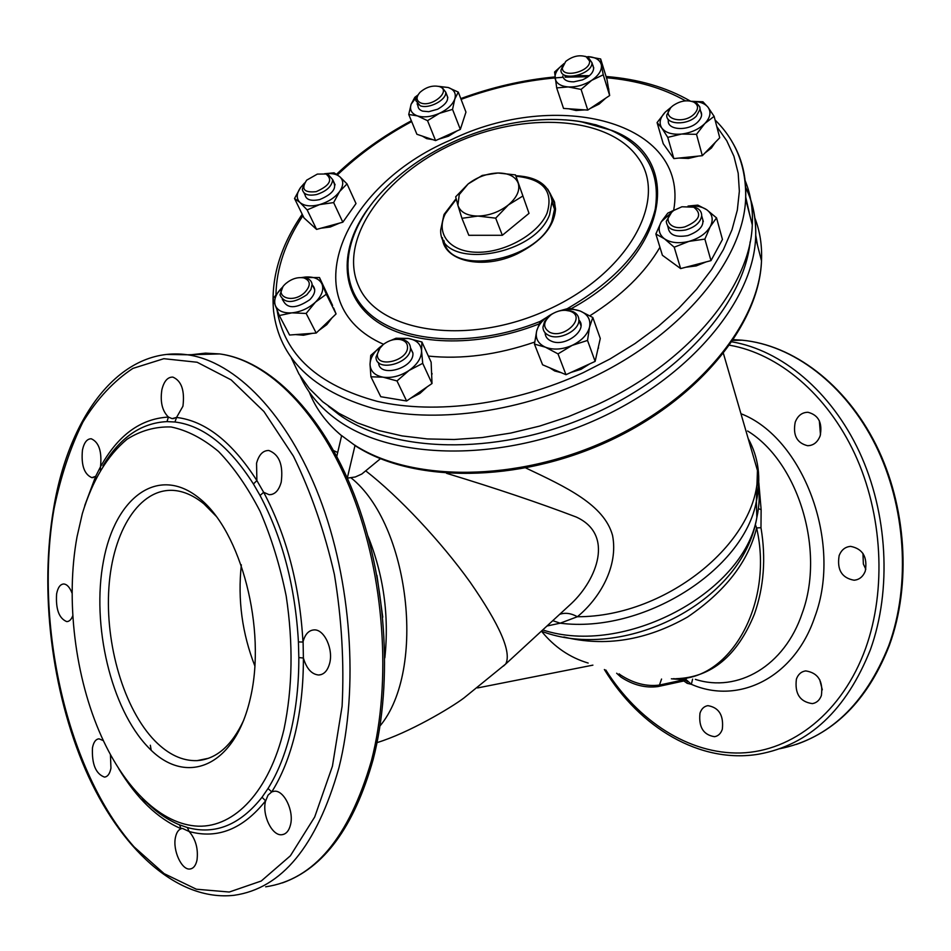 <?xml version="1.0" encoding="UTF-8"?>
<svg xmlns="http://www.w3.org/2000/svg" width="951" height="951" viewBox="0 0 951 951"><rect width="100%" height="100%" fill="white"/><g stroke="black" fill="none" stroke-linecap="round" stroke-linejoin="round"><path stroke-width="1.43" d="M146.751 802.62C157.177 812.736 168.077 820.131 179.454 824.814L187.347 827.525C215.092 835.109 239.985 825.028 262.012 797.271L268.016 788.522L271.76 791.886L268.016 795.179L265.507 801.253C261.894 815.15 272.212 836.333 281.983 834.705C286.12 834.134 288.949 830.853 290.483 824.874C294.239 810.965 283.885 789.77 274.209 791.256L271.76 791.886C281.829 775.885 289.651 756.342 295.226 733.269C300.718 710.076 303.44 684.993 303.393 658.033C306.579 668.719 311.69 674.378 318.728 675.008C323.922 674.639 327.548 670.812 329.593 663.536C333.587 649.378 324.35 629.277 314.234 629.895C308.861 630.204 305.152 634.079 303.096 641.556L303.393 658.033L298.828 657.557L298.424 641.925C295.274 586.684 282.483 537.874 260.051 495.483L253.43 483.988C229.25 446.138 203.098 425.477 174.948 422.006L166.996 421.614C141.188 422.874 119.838 437.615 102.958 465.812M148.237 747.296C110.898 708.697 91.32 624.914 103.421 561.292C114.976 497.29 158.33 464.457 199.567 498.455C241.043 531.371 266.684 628.932 250.386 698.082C234.671 767.719 185.279 786.81 148.237 747.296M216.578 516.666L204.013 503.947C194.004 495.744 183.935 491.239 173.807 490.431C139.488 487.922 112.67 530.943 108.901 587.599C104.99 644.243 123.903 709.018 154.858 740.829C168.327 754.512 182.39 761.109 197.071 760.634C216.257 759.29 231.818 745.774 243.777 720.073M819.346 420.782L820.475 434.821M820.142 435.879C817.598 442.286 813.426 445.567 807.613 445.71C796.879 443.047 792.742 435.213 795.214 422.185C797.782 415.635 802.038 412.33 808.005 412.282C818.597 415.088 822.639 422.945 820.142 435.879M722.32 729.251C720.846 733.542 718.267 736.026 714.57 736.692C703.383 734.933 698.521 727.099 699.984 713.191C701.446 708.804 704.097 706.284 707.901 705.654C719.015 707.532 723.818 715.402 722.32 729.251M819.679 679.561L822.318 689.832M821.379 695.55C819.619 700.209 816.612 702.896 812.344 703.621C799.898 701.838 794.584 693.659 796.403 679.085C798.162 674.295 801.265 671.572 805.699 670.895C818.05 672.821 823.281 681.035 821.379 695.55M862.961 553.399L863.353 563.991L865.826 569.28M865.291 571.087C863.068 576.663 859.347 579.718 854.117 580.229C841.813 578.006 836.821 569.804 839.139 555.622C841.373 549.904 845.201 546.825 850.634 546.373C862.771 548.775 867.657 557.001 865.291 571.087M298.424 641.925L302.977 642.044C299.755 585.519 286.643 535.615 263.665 492.309L269.169 494.698C274.851 494.698 278.881 490.49 281.234 482.074C283.386 464.98 279.249 454.447 268.824 450.489C262.999 450.417 258.91 454.673 256.556 463.256L256.877 480.564L263.665 492.309L260.051 495.483M253.43 483.988L256.877 480.564C232.103 441.93 205.333 420.889 176.553 417.441L182.937 406.22C184.851 390.516 181.498 380.816 172.868 377.107C167.685 376.941 164.024 381.113 161.896 389.625C160.03 401.821 162.205 410.963 168.422 417.073L172.083 418.618L176.553 417.441L174.948 422.006M166.996 421.614L168.422 417.073C140.582 418.642 117.924 435.261 100.449 466.905L100.533 466.477C102.007 451.404 98.916 442.167 91.26 438.78C87.028 438.756 84.092 442.524 82.452 450.061C81.049 465.11 84.175 474.299 91.855 477.64L95.659 476.356L100.449 466.905L100.426 470.234M72.133 593.353C69.887 587.456 67.117 584.33 63.812 583.985C60.27 584.152 57.868 587.456 56.608 593.911C55.633 609.163 58.998 618.4 66.725 621.597C69.304 621.562 71.325 619.577 72.799 615.642M103.35 740.627L99.023 738.82C95.73 739.153 93.543 742.172 92.461 747.878C91.748 764.117 95.754 773.864 104.479 777.098C107.701 776.741 109.852 773.757 110.946 768.17L110.447 754.678M175.448 837.439C172.535 850.349 181.76 870.522 190.081 868.988C193.493 868.477 195.799 865.517 197 860.108C198.379 848.874 195.763 839.329 189.178 831.507L182.473 828.416L181.106 828.713C178.301 829.819 176.411 832.731 175.448 837.439M150.329 745.251L151.185 750.22M77.043 536.733C65.464 599.641 74.915 677.647 101.555 736.692C125.068 788.938 161.527 824.767 198.212 826.181C234.766 827.37 269.252 791.303 283.98 729.358C292.599 687.858 293.324 643.399 286.18 595.968C279.998 565.524 271.285 537.291 260.039 511.246C247.605 487.174 233.768 467.238 218.504 451.452C202.801 438.399 186.99 430.232 171.049 426.963C155.405 426.5 140.724 430.589 127.042 439.231C107.32 455.648 92.425 480.433 82.345 513.588L77.043 536.733M336.797 456.361L341.635 435.594L356.518 446.554C413.994 483.06 517.427 482.977 607.297 441.835C697.142 400.811 759.255 325.325 761.501 260.847C762.191 245.382 759.92 230.95 754.714 217.565M347.341 478.139L355.329 476.974L361.832 474.014L380.436 458.703M758.803 482.621L761.133 509.593L760.978 527.722C766.102 558.249 763.915 587.052 754.405 614.132C737.346 655.952 711.277 677.481 676.209 678.693M692.613 679.109L691.341 684.304L687.169 683.317L683.852 680.952M673.296 678.693C728.692 682.759 774.316 604.931 756.616 527.924C748.342 561.661 725.316 591.367 687.514 617.056C646.264 640.439 605.05 647.084 563.884 636.992M588.158 663.049C569.839 657.593 554.278 646.977 541.476 631.202M760.978 527.722L756.616 527.924L755.308 524.5M525.903 468.023C566.404 487.221 604.051 504.708 612.539 535.365C618.625 566.368 599.677 598.452 577.376 616.735C571.052 613.217 565.144 612.42 559.64 614.346M562.291 611.909L571.694 603.243C596.705 579.539 614.643 534.557 576.258 517.035C538.944 502.829 495.709 488.255 446.566 473.325M723.461 353.594L757.46 470.495C761.371 538.979 668.375 617.068 577.376 616.735L560.175 623.19L546.968 626.008M552.769 620.67L560.175 623.19C643.209 633.853 743.813 570.208 756.378 501.355L757.46 470.495M761.133 509.593L758.411 508.726M96.11 477.759L95.659 476.356L84.77 505.504M179.454 824.814L181.106 828.713C157.616 818.549 136.849 798.59 118.804 768.836M187.347 827.525L189.178 831.507C217.553 839.341 243.028 829.106 265.602 800.813L262.012 797.271M658.104 686.539L686.895 680.31L691.341 684.304C738.547 705.048 794.477 677.825 814.864 616.759C842.824 542.391 802.989 437.543 740.948 413.709M686.515 678.527L685.707 679.549M661.563 679.05L659.447 685.065L684.209 679.715L685.184 678.396M477.545 687.942L592.901 665.141M355.068 445.234L347.305 478.056M442.405 237.726C443.309 261.109 482.87 270.393 517.071 253.929C541.416 241.649 554.243 226.683 555.55 209.018L554.374 201.624L550.938 195.121M443.665 240.258L444.795 245.952M744.966 180.179C750.66 193.933 753.097 208.851 752.289 224.947C750.303 287.226 687.407 363.555 595.968 405.174L568.127 416.764L539.562 426.107L510.735 433.074L482.121 437.555L454.198 439.505L427.403 438.946L402.118 435.915L378.724 430.518L357.528 422.91L338.77 413.233L322.662 401.714L309.36 388.555L298.935 373.981L291.47 358.23M554.73 202.813L551.723 197.844M459.226 194.622L457.906 205.333L461.936 218.314L477.877 216.067C489.087 215.722 499.251 212.002 508.381 204.929L495.685 218.159L477.877 216.067C467 215.818 460.343 212.239 457.906 205.333L455.672 196.821L468.154 183.935L482.264 175.424L497.991 172.999C487.031 173.439 477.081 177.088 468.154 183.935L459.226 194.622M443.974 240.769C449.288 276.682 537.22 261.454 551.865 221.25L554.528 209.208L551.735 198.236M529.018 213.357L515.49 174.913L529.018 213.357L502.342 235.289L468.831 235.301L461.936 218.314M522.646 196.144L508.381 204.929C516.916 197.582 520.197 190.366 518.236 183.27C515.49 176.506 508.737 173.082 497.991 172.999L515.49 174.913M502.342 235.289L495.685 218.159M418.024 104.61C417.62 107.725 419.141 109.888 422.589 111.124L428.758 111.683L437.615 109.234C447.255 103.707 449.942 98.452 445.674 93.471M432.764 139.642L426.69 138.632L422.292 136.1M464.112 117.793L461.342 126.328M457.003 130.917L448.444 136.219L438.613 139.215M458.299 92.116L454.792 99.035L452.545 109.389L439.386 113.359L427.546 120.67L417.43 115.891L408.74 114.465L416.895 134.269L435.582 140.593L460.332 129.407L465.954 112.123L458.299 92.116L448.159 87.492C454.162 89.584 456.361 93.436 454.792 99.035C452.617 104.729 447.481 109.496 439.386 113.359C431.112 116.89 423.789 117.734 417.43 115.891C411.498 113.668 409.405 109.769 411.141 104.182L417.346 95.825M438.696 86.363L448.159 87.492L440.158 86.636M408.74 114.465L411.141 104.182L414.85 97.299L417.929 95.017M460.332 129.407L452.545 109.389M435.582 140.593L427.546 120.67M420.841 102.97C432.004 107.534 451.416 90.939 439.909 86.767L439.386 86.565C432.657 85.091 426.203 87.005 420.045 92.306C415.837 97.157 416.098 100.711 420.841 102.97M438.898 86.41L441.906 87.195L445.769 92.223C446.625 99.998 428.83 109.377 420.14 105.716L415.801 100.556L418.095 94.803M304.807 193.517C305.319 199.508 310.288 201.529 319.714 199.567C333.254 193.873 337.581 187.561 332.684 180.595M339.673 223.069L330.259 227.004L320.903 228.216M313.509 226.588L309.016 222.486M352.773 208.126L344.595 219.705M325.599 173.748C331.756 173.058 336.476 174.045 339.757 176.684C343.751 180.476 343.703 185.433 339.59 191.567C334.942 197.653 328.273 202.004 319.595 204.608C310.929 206.807 304.403 206.105 300.017 202.539C296.177 198.64 296.343 193.671 300.528 187.62L304.451 183.127M304.035 183.745L300.528 187.62L294.525 198.486L300.017 202.539L307.149 209.909L316.588 229.405L342.824 222.201L333.635 202.587L319.595 204.608L307.149 209.909M316.588 229.405L303.987 217.898L294.525 198.486M342.824 222.201L356.007 203.55L347.02 183.9L339.757 176.684L334.063 172.82L325.242 173.7M347.02 183.9L339.59 191.567L333.635 202.587M282.649 299.613C286.845 309.039 295.904 309.063 309.812 299.684C315.256 293.978 316.148 289.163 312.499 285.241M332.042 317.8L326.775 324.66L318.942 330.413M312.427 333.337L303.476 335.239L295.476 334.586M301.574 277.573L305.39 277.026C313.961 276.503 319.512 278.881 322.056 284.183C323.994 289.782 321.795 295.773 315.435 302.156C308.6 308.35 300.73 311.916 291.838 312.855L279.309 315.542L289.579 335.025L316.196 333.052L336.072 313.925L333.646 308.005M282.197 287.523L282.934 286.857L282.197 287.523C275.849 293.764 273.543 299.72 275.279 305.39L273.008 298.59L282.197 287.523M316.196 333.052L306.151 313.438L291.838 312.855C283.16 313.295 277.633 310.799 275.279 305.39L279.309 315.542M301.277 277.561L319.477 277.537L326.312 294.228L315.435 302.156L306.151 313.438M332.624 305.509L319.477 277.537M336.072 313.925L326.312 294.228M378.593 362.593C378.688 378.272 414.291 368.56 412.924 353.166L410.44 348.149C411.153 363.544 375.918 372.721 375.99 357.184L380.269 347.436M431.481 370.498L431.778 377.82M427.177 386.843L419.914 393.464L410.677 398.207M402.011 400.228L387.782 397.875M370.926 376.786L370.022 364.352C370.284 357.493 374.314 351.204 382.1 345.498L370.759 355.401L370.022 364.352C370.391 371.27 374.742 375.55 383.087 377.178L370.926 376.786L380.757 396.71L406.624 400.989L396.995 380.947L383.087 377.178C391.812 378.284 400.478 376.037 409.085 370.438L396.995 380.947M394.938 339.459L408.157 338.425C416.479 339.899 420.936 344.06 421.555 350.919C421.471 357.992 417.323 364.495 409.085 370.438L422.72 363.341L432.016 383.515L431.136 362.188L421.935 342.015L421.555 350.919L422.72 363.341M406.624 400.989L432.016 383.515M391.241 340.268L396.056 338.235L408.157 338.425L421.935 342.015M431.576 372.792L432.134 373.945M545.101 332.779C545.232 336.583 547.312 339.376 551.342 341.136C565.167 347.686 588.526 329.676 578.886 320.011C579.432 330.484 559.354 340.767 548.81 335.406C544.994 333.611 543.045 330.865 542.962 327.168L544.519 321.688L548.87 316.528M598.488 346.485L596.36 355.947M589.763 363.841L581.037 369.321L570.992 372.412M561.233 372.685L554.718 370.985L549.678 367.787M558.011 353.891L545.482 347.222C553.446 350.194 562.326 349.588 572.11 345.403L558.011 353.891L565.988 374.694L542.593 364.792L534.438 344.096L545.482 347.222C538.028 343.775 535.092 338.33 536.685 330.912C538.753 323.899 544.103 318.145 552.697 313.652M589.537 327.132C587.456 334.681 581.643 340.767 572.11 345.403L587.516 340.434L589.537 327.132C590.904 319.679 587.813 314.317 580.276 311.06L592.806 317.491L589.537 327.132M560.591 310.668C567.937 308.778 574.499 308.909 580.276 311.06L569.126 308.183L558.796 311.072M565.988 374.694L595.136 361.392L600.283 338.473L592.806 317.491M595.136 361.392L587.516 340.434M534.438 344.096L536.685 330.912L540.251 321.343L552.793 313.592M668.006 226.552C668.719 234.742 675.341 237.762 687.858 235.586C700.851 230.713 705.44 224.293 701.636 216.317M718.92 245.988L713.25 256.449M706.022 261.941L696.18 265.923L685.814 267.231M676.672 265.698L668.505 259.742M704.881 239.105L689.011 241.364C699.009 238.463 706.082 233.566 710.242 226.635L704.881 239.105L710.979 260.633L680.643 268.586L674.211 247.212L689.011 241.364C678.919 243.777 670.728 242.909 664.44 238.784C658.734 234.279 657.688 228.597 661.302 221.738L673.213 210.884M688.025 206.07L697.808 205.107L706.617 209.648C712.489 214.011 713.702 219.669 710.242 226.635L716.543 217.886L706.617 209.648C702.016 206.652 696.096 205.475 688.869 206.117M710.979 260.633L722.451 239.462L716.543 217.886M674.211 247.212L664.44 238.784L655.857 234.005L661.302 221.738L667.78 213.131L674.556 209.933M680.643 268.586L662.407 255.284L655.857 234.005M668.505 119.648C665.629 130.275 688.833 131.868 698.189 121.562C701.683 117.805 702.492 114.322 700.614 111.112M715.402 142.222L711.407 148.011L704.881 153.063M698.521 156.071L688.417 158.448L678.895 158.08M671.049 154.668L667.554 149.771M714.118 116.343L704.857 123.511C710.349 117.555 711.396 112.135 708.019 107.237L714.118 116.343L719.729 137.776L702.325 155.691L696.501 134.317L704.857 123.511C698.819 129.312 691.056 132.831 681.594 134.055C672.238 134.828 665.664 132.855 661.872 128.147C658.71 123.178 659.887 117.793 665.391 111.968L670.788 107.689M691.864 101.365C699.389 101.365 704.774 103.314 708.019 107.237L702.932 101.793L691.722 101.329M696.501 134.317L681.594 134.055L667.757 137.372L661.872 128.147L657.082 122.572L665.391 111.968L671.62 106.833M657.082 122.572L663.227 143.708L673.855 158.591L667.757 137.372M673.855 158.591L702.325 155.691M562.754 76.009C563.634 79.967 567.319 81.905 573.798 81.834L582.357 79.92C590.06 76.46 593.816 72.252 593.65 67.295M608.735 88.823L608.842 90.559M605.644 98.215L599.13 104.075L590.286 108.414M584.853 109.888L576.021 110.518L568.734 108.783M600.652 58.962L601.401 65.108C600.236 60.032 595.754 57.191 587.944 56.596L600.652 58.962L607.035 79.646L609.662 95.54L603.243 74.808L601.401 65.108C601.947 70.374 598.69 75.462 591.641 80.371C584.199 85.043 576.413 87.23 568.27 86.933C560.436 86.232 556.026 83.308 555.051 78.184C554.659 73.5 557.334 68.912 563.087 64.418M593.067 65.595L592.699 65.001M603.243 74.808L591.641 80.371L581.097 89.43L568.27 86.933L556.68 87.896L554.588 71.991L563.135 64.359M556.68 87.896L563.539 108.426L587.766 110.09L581.097 89.43M587.766 110.09L609.662 95.54M316.148 191.662C329.771 185.635 333.052 179.739 326.003 173.997L317.349 174.092L306.686 180.155C300.825 189.071 303.987 192.91 316.148 191.662M324.755 173.664L328.036 174.271L332.684 179.62C331.994 186.218 326.692 191.175 316.79 194.48C308.267 196.191 303.44 194.468 302.311 189.297L304.51 183.056M304.677 292.563C311.025 285.597 310.763 280.711 303.892 277.918C297.734 276.86 291.719 278.714 285.859 283.505L285.395 283.933C272.224 295.809 291.85 304.819 304.677 292.563M301.99 277.609L305.901 278.037C309.681 279.059 311.738 281.199 312.094 284.444L310.906 289.591L306.816 294.762C293.312 303.702 284.361 303.738 279.963 294.869L282.709 287.202M407.539 347.079C407.408 343.192 405.114 340.708 400.656 339.614C394.748 338.651 388.983 340.256 383.348 344.417L379.021 349.219L377.369 354.343C376.18 368.596 408.098 360.964 407.539 347.079M397.613 339.293L402.558 339.626C407.444 340.803 410.071 343.489 410.428 347.674L412.924 353.047M570.778 311.429L569.197 310.87C563.313 309.491 557.417 310.68 551.509 314.412C543.033 321.521 542.427 327.477 549.702 332.268C564.264 339.448 586.422 317.349 570.778 311.429M565.37 310.288L572.871 311.595C576.817 313.39 578.826 316.207 578.886 320.035L580.93 325.622M681.926 206.771L673.914 210.373C661.765 218.254 670.051 230.974 684.958 226.849C699.484 220.668 702.42 214.118 693.766 207.187L681.926 206.771M690.866 206.355L695.716 207.52C699.77 209.279 701.755 212.025 701.683 215.746C700.566 222.368 695.229 227.123 685.671 229.987C673.772 231.937 667.293 229.06 666.247 221.381L671.668 212.216M671.703 106.738C659.186 117.912 682.794 125.651 694.266 113.954C698.783 108.949 698.593 104.99 693.683 102.054C686.872 99.629 679.917 100.877 672.821 105.775L671.703 106.738M691.971 101.4L696.845 103.219L699.793 106.881L700.091 109.151L696.346 116.153C687.204 125.698 665.581 124.795 666.77 115.047L670.586 107.903M562.314 68.139C562.528 78.802 591.26 71.218 589.501 60.935L586.232 56.787C579.421 54.576 572.585 56.133 565.714 61.423L562.314 68.139M585.103 56.335L588.217 57.31L591.986 62.742C592.58 74.463 561.054 82.048 560.912 70.267L563.765 63.634M254.951 666.187C242.136 633.485 237.595 599.701 241.34 564.835M619.101 673.855L620.539 674.972C633.473 683.365 646.442 686.729 659.447 685.065L657.747 686.61C645.289 688.167 633.093 685.041 621.169 677.243M382.766 617.187L376.953 575.414M367.906 535.995C383.622 574.975 389.268 615.606 384.858 657.866M268.016 788.522C277.835 772.842 285.455 753.715 290.887 731.129C296.248 708.447 298.887 683.924 298.828 657.557M142.46 798.567L146.157 804.451M123.808 776.289L124.676 778.049M265.662 886.808C313.759 879.818 349.017 837.736 371.472 760.574C391.848 681.736 384.347 576.128 352.381 494.199C320.309 412.211 268.004 360.548 219.776 353.938L205.511 353.13L191.626 354.687M53.708 507.917C39.467 591.094 51.354 690.771 85.4 769.549C119.505 847.721 176.589 901.762 234.112 895.295C281.817 888.519 316.742 846.021 338.925 767.814C359.038 687.882 351.371 580.562 319.453 497.302C287.428 413.982 235.384 361.511 187.573 354.782L166.627 354.426M54.088 508.535C33.963 623.773 66.867 771.083 134.115 846.913L164.143 873.648L196.334 889.209L229.274 892.026L261.24 881.018L290.364 855.817L314.698 816.992L332.434 766.197L342.098 706.248C344.274 662.883 341.718 618.97 334.407 574.523C324.493 531.157 310.822 491.703 293.419 456.159L263.938 411.533L231.141 379.877L197.13 362.248L163.834 358.693L132.902 368.406C113.847 380.935 97.204 398.766 82.987 421.899C70.362 447.493 60.733 476.368 54.088 508.535M604.372 669.528C639.833 727.67 700.031 764.022 758.755 754.167C809.039 745.013 846.259 710.171 870.415 649.64C891.931 589.905 887.735 513.029 859.431 452.046C830.984 391.087 781.377 350.218 732.044 341.861M605.799 670.003C638.05 721.001 688.726 754.345 740.698 752.978C792.48 751.373 842.467 712.382 865.6 648.416C886.712 589.632 882.599 514.027 854.83 453.984C826.918 393.976 778.215 353.617 729.69 345.237M779.689 748.758C828.82 738.784 865.196 704.382 888.793 645.551C910.999 584.651 905.792 505.896 875.407 444.854C844.892 383.824 792.635 344.975 742.065 340.185L733.53 339.662M355.187 445.448C412.223 481.979 516.262 482.014 606.631 440.705C697.083 399.527 759.017 323.994 761.501 260.847L755.629 237.976C756.497 219.479 753.144 202.563 745.596 187.216M300.231 376.109C307.839 393.072 320.214 407.717 337.343 420.045C392.038 459.702 498.348 462.519 592.711 421.269C687.157 380.21 752.954 302.454 755.629 237.976C756.354 219.55 753.014 202.682 745.608 187.371M328.487 406.315L338.96 414.577C391.978 452.7 493.795 456.052 585.543 417.441C677.35 378.985 743.741 304.974 750.161 241.792M750.077 216.329L745.703 197.023M380.031 725.934C426.737 669.789 409.417 524.191 351.002 477.818M695.359 679.371C737.655 692.958 784.575 666.318 802.287 613.003C825.409 550.058 798.02 461.794 747.605 430.993M337.7 452.486L333.694 450.643M757.947 482.3C759.908 493.628 759.54 505.397 756.83 517.594C743.92 593.055 623.713 656.856 542.724 629.919M748.152 438.506C758.589 457.241 761.335 478.187 756.378 501.355L756.83 517.594C742.398 604.04 621.455 662.122 541.369 631.167M503.495 666.057L505.706 664C511.804 652.374 499.929 625.069 470.067 582.071C440.907 541.392 398.6 496.386 365.933 471.018M309.253 392.05C315.708 408.573 326.49 423.124 341.611 435.701M757.531 245.406L755.724 235.218M684.209 679.715L671.382 678.812M687.169 683.317L686.895 680.31M454.126 143.506C523.835 111.338 608.129 115.63 637.895 157.533C668.862 198.807 629.217 272.592 548.668 309.36C468.474 346.758 377.749 332.731 358.479 285.74C337.938 239.248 384.121 175.127 454.126 143.506M565.381 119.862C582.274 121.027 597.43 124.486 610.887 130.228C646.014 146.335 660.79 172.678 655.215 209.268C645.824 246.998 616.581 280.093 567.474 308.552M580.895 121.692L612.052 130.477C684.351 157.022 670.253 254.82 571.468 308.54M539.027 323.946C476.392 348.601 408.514 345.736 373.993 319.512C339.341 293.265 339.115 248.199 368.263 208.317M534.676 342.087C497.242 354.889 461.806 359.549 428.342 356.078M383.503 344.286C291.85 303.785 341.873 185.921 450.774 139.975C556.097 88.288 689.748 120.92 673.665 210.314M461.069 99.368C494.995 86.921 529.006 79.563 563.087 77.293M565.156 77.162L587.896 76.734M606.441 77.732C636.778 80.419 663.144 88.122 685.54 100.854M716.804 126.59L726.742 140.712L733.934 156.309L738.19 173.213L739.355 191.234L737.322 210.135L732.02 229.678L723.426 249.578L711.586 269.537L696.631 289.247L678.705 308.362L658.068 326.573L635.03 343.561L609.924 359.014L583.189 372.685C514.158 404.52 435.57 414.802 377.262 401.358C317.848 385.238 284.432 354.747 277.003 309.871M731.783 141.283C742.101 158.235 746.713 177.457 745.632 198.961C743.397 261.18 679.418 337.938 586.636 380.115C515.002 413.186 433.311 423.326 373.529 408.514C312.665 390.813 279.368 358.408 273.603 311.298C270.595 278.833 280.129 246.487 302.216 214.248M275.956 294.489C276.491 268.218 285.478 241.958 302.929 215.711M337.45 174.877C358.812 154.478 383.55 136.718 411.664 121.573M659.935 247.26C644.956 272.925 621.609 295.761 589.893 315.768M540.227 321.39C471.779 349.041 397.399 342.895 366.052 310.43C334.372 278.037 345.926 226.124 388.008 185.659C406.327 168.054 427.998 153.503 453.021 142.02C506.146 117.579 568.472 112.04 610.887 130.228L595.98 124.807L577.899 121.193M443.951 214.736L440.705 229.857C438.53 270.167 533.63 257.959 549.559 214.843L552.151 200.649L550.724 194.527L547.645 189.083M456.242 199.234L445.27 213.856C435.308 233.887 450.001 252.265 477.723 252.265C505.314 252.574 538.337 233.887 547.003 213.25C553.72 191.317 543.378 178.978 515.989 176.244M620.694 676.898L616.664 673.237M807.613 445.71L810.3 445.46M714.57 736.692L716.198 736.276M812.344 703.621L814.436 703.098M854.117 580.229L856.756 579.753M271.796 494.461L269.169 494.698M174.14 418.499L172.083 418.618M93.4 477.521L91.855 477.64M68.02 621.431L66.725 621.597M105.763 776.836L104.479 777.098M191.591 868.608L190.081 868.988M284.004 834.205L281.983 834.705M321.343 674.544L318.728 675.008M208.554 758.268L197.071 760.634M282.435 882.897C323.875 868.132 354.105 827.037 373.113 759.623C393.559 680.857 386.058 575.807 354.022 494.151C321.902 412.484 269.121 360.548 219.776 353.938L187.573 354.782C121.312 345.475 69.494 414.422 53.803 507.347M796.189 744.467C838.188 729.809 869.273 696.714 889.423 645.194C911.64 584.306 906.434 505.777 876.026 444.842C845.487 383.907 793.039 344.963 742.065 340.185L733.019 340.422M562.802 611.434L505.706 664L463.945 697.975C451.012 707.77 408.704 732.948 377.036 742.612M341.599 435.772L334.954 429.804M752.289 224.947L745.632 198.961C746.523 167.257 736.347 140.926 715.069 119.981M690.212 100.996C666.401 87.254 638.347 79.088 606.06 76.496M589.097 75.664L576.544 75.688M567.474 76.032L565.001 76.175M554.897 76.948C523.323 79.932 491.952 87.147 460.783 98.595M411.343 120.801C383.11 135.945 358.182 153.765 336.559 174.259M554.528 209.208L552.246 202.813C550.32 185.861 538.171 176.827 515.787 175.709M456.1 198.652L444.176 214.272M439.909 86.767L441.906 87.195M445.769 92.223L447.838 97.549M417.109 103.778L417.953 105.846M598.559 348.042L598.298 347.317M326.003 173.997L328.036 174.271M332.684 179.62L335.109 184.839M304.047 192.91L304.807 194.491M303.892 277.918L305.901 278.037M312.094 284.444L314.722 289.686M282.292 299.327L282.685 300.076M400.656 339.614L402.558 339.626M569.197 310.87L571.075 310.965M667.673 226.136L667.959 227.087M701.683 215.746L703.3 221.488M693.766 207.187L695.716 207.52M667.84 118.827L668.375 120.706M700.091 109.151L701.612 114.857M693.683 102.054L695.668 102.553M591.986 62.742L593.709 68.258M586.232 56.787L588.217 57.31"/></g></svg>
